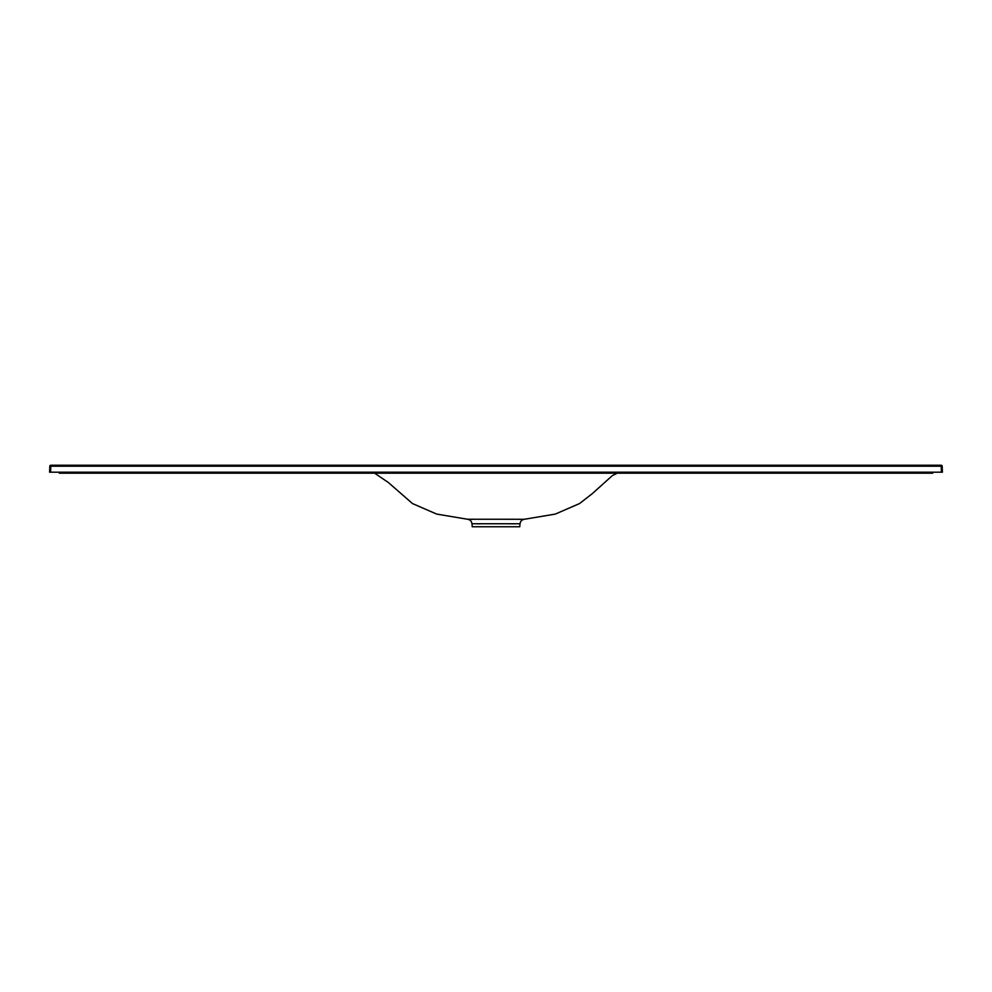 <?xml version="1.0" encoding="UTF-8"?>
<svg xmlns="http://www.w3.org/2000/svg" width="992" height="992" viewBox="0 0 992 992"><rect width="100%" height="100%" fill="white"/><g stroke="black" fill="none" stroke-linecap="round" stroke-linejoin="round"><path stroke-width="1.49" d="M59.247 472.192L59.247 473.184L932.753 473.184L932.753 472.192M941.408 472.192L941.197 465.248A0.992 0.992 0 0 1 942.189 466.203L50.803 466.203L50.803 465.248L941.197 465.248A0.992 0.992 0 0 1 942.189 466.203L942.4 472.192L49.6 472.192L49.811 466.203L50.803 466.203L50.592 472.192M481.455 519.262L479.533 519.275M472.688 519.324L470.902 519.312M374.418 473.035L388.343 482.496L412.498 503.576L436.716 514.092L467.43 519.238L523.367 519.275M522.995 519.287L518.146 519.324M496 526.752L472.242 526.752L471.981 523.751L520.019 523.751L519.758 526.752L496 526.752M477.598 523.838L480.959 523.801M483.154 523.764L484.84 523.751M507.16 523.751L514.538 523.838M50.803 465.248A0.992 0.992 0 0 0 49.811 466.203A0.992 0.992 0 0 1 50.803 465.248M520.019 523.751C520.44 521.147 521.953 519.647 524.57 519.238L555.284 514.092L579.502 503.576L592.224 493.706L612.25 475.701L617.582 473.035M467.43 519.238C470.047 519.647 471.56 521.147 471.981 523.751"/></g></svg>
